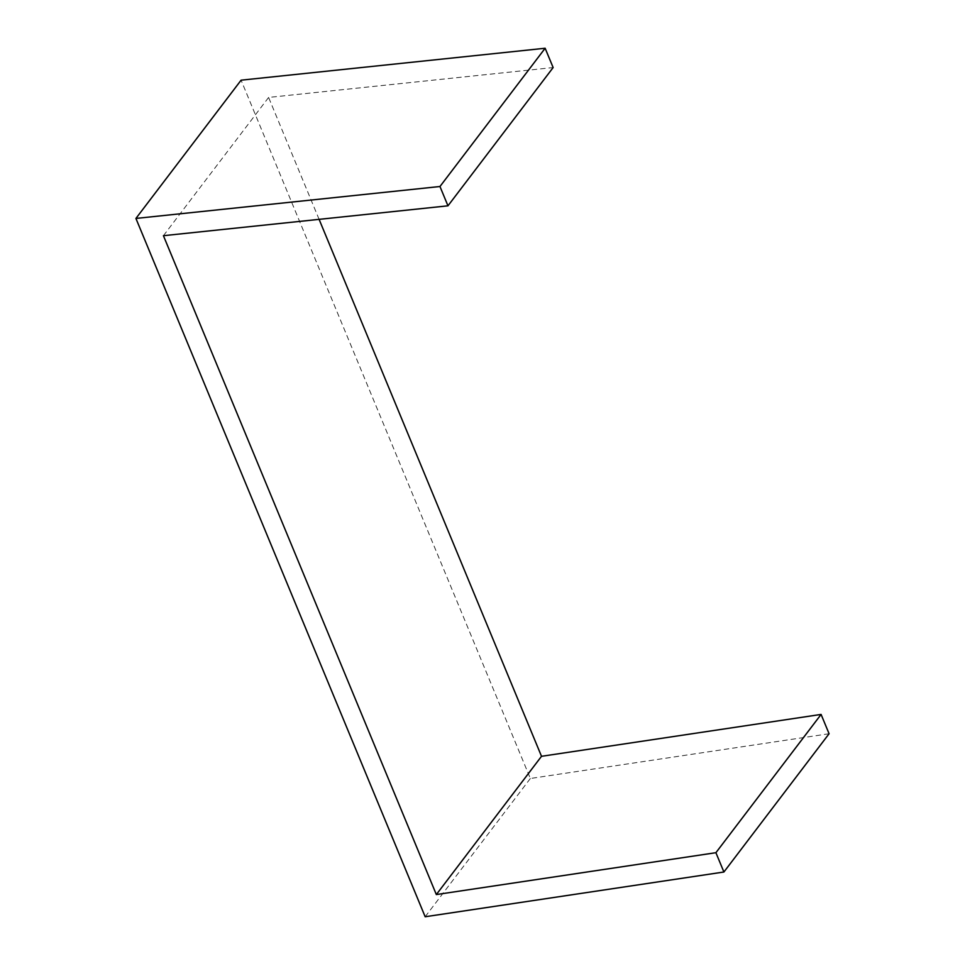 <?xml version="1.0" encoding="UTF-8"?>
<svg xmlns="http://www.w3.org/2000/svg" width="965" height="965" viewBox="0 0 965 965"><rect width="100%" height="100%" fill="white"/><g stroke="black" fill="none" stroke-linecap="round" stroke-linejoin="round"><path stroke-width="0.72" stroke-dasharray="4.83 3.62" d="M829.08 733.738L530.34 778.49L241.093 80.179M319.101 219.357L268.608 97.441L553.138 67.562M530.34 778.49L425.167 916.75M268.608 97.441L163.423 235.701"/><path stroke-width="1.45" d="M553.138 67.562L447.965 205.822L439.968 186.51L545.141 48.25L553.138 67.562M821.082 714.426L715.909 852.698L723.907 872.01L829.08 733.738L821.082 714.426L541.51 756.307L319.101 219.357M723.907 872.01L425.167 916.75L135.92 218.44L241.093 80.179L545.141 48.25M715.909 852.698L436.337 894.567L163.423 235.701L447.965 205.822M135.92 218.44L439.968 186.51M541.51 756.307L436.337 894.567"/></g></svg>
